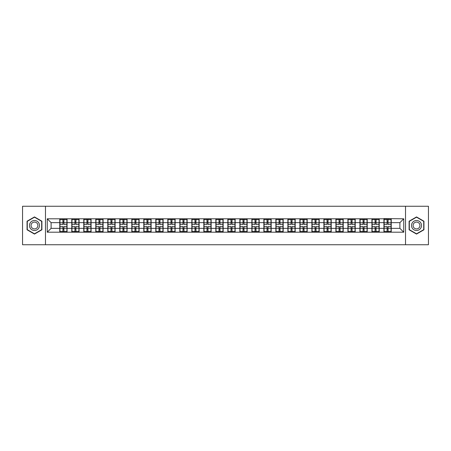 <?xml version="1.0" encoding="UTF-8"?>
<svg xmlns="http://www.w3.org/2000/svg" width="451" height="451" viewBox="0 0 451 451"><rect width="100%" height="100%" fill="white"/><g stroke="black" fill="none" stroke-linecap="round" stroke-linejoin="round"><path stroke-width="0.68" d="M405.517 244.741L428.45 244.741L428.45 206.259L405.517 206.259L405.517 244.741L45.483 244.741L45.483 206.259L22.55 206.259L22.55 244.741L45.483 244.741M405.517 206.259L45.483 206.259M399.896 228.347L399.896 222.653L391.237 222.653L391.237 228.347L399.896 228.347L403.746 232.197L403.746 218.803L383.925 218.572L383.925 222.653L379.235 222.653L379.235 228.347L383.925 228.347L383.925 222.653M403.746 232.197L47.254 232.197L47.254 218.803L59.763 218.803L59.763 222.653L51.104 222.653L51.104 228.347L59.763 228.347L59.763 222.653M383.925 218.803L59.763 218.803M383.925 228.347L383.925 232.197M379.235 228.347L379.235 232.197M379.235 218.803L379.235 222.653M367.227 228.347L371.923 228.347L371.923 222.653L367.227 222.653L367.227 232.197M371.923 228.347L371.923 232.197M371.923 218.803L371.923 222.653M367.227 218.803L367.227 222.653M355.219 228.347L359.915 228.347L359.915 222.653L355.219 222.653L355.219 232.197M359.915 228.347L359.915 232.197M359.915 218.803L359.915 222.653M355.219 218.803L355.219 222.653M343.217 228.347L347.907 228.347L347.907 222.653L343.217 222.653L343.217 232.197M347.907 228.347L347.907 232.197M347.907 218.803L347.907 222.653M343.217 218.803L343.217 222.653M331.209 228.347L335.905 228.347L335.905 222.653L331.209 222.653L331.209 232.197M335.905 228.347L335.905 232.197M335.905 218.803L335.905 222.653M331.209 218.803L331.209 222.653M319.201 228.347L323.897 228.347L323.897 222.653L319.201 222.653L319.201 232.197M323.897 228.347L323.897 232.197M323.897 218.803L323.897 222.653M319.201 218.803L319.201 222.653M307.193 228.347L311.889 228.347L311.889 222.653L307.193 222.653L307.193 232.197M311.889 228.347L311.889 232.197M311.889 218.803L311.889 222.653M307.193 218.803L307.193 222.653M295.191 228.347L299.887 228.347L299.887 222.653L295.191 222.653L295.191 232.197M299.887 228.347L299.887 232.197M299.887 218.803L299.887 222.653M295.191 218.803L295.191 222.653M283.183 228.347L287.879 228.347L287.879 222.653L283.183 222.653L283.183 232.197M287.879 228.347L287.879 232.197M287.879 218.803L287.879 222.653M283.183 218.803L283.183 222.653M271.175 228.347L275.871 228.347L275.871 222.653L271.175 222.653L271.175 232.197M275.871 228.347L275.871 232.197M275.871 218.803L275.871 222.653M271.175 218.803L271.175 222.653M259.173 228.347L263.863 228.347L263.863 222.653L259.173 222.653L259.173 232.197M263.863 228.347L263.863 232.197M263.863 218.803L263.863 222.653M259.173 218.803L259.173 222.653M247.165 228.347L251.861 228.347L251.861 222.653L247.165 222.653L247.165 232.197M251.861 228.347L251.861 232.197M251.861 218.803L251.861 222.653M247.165 218.803L247.165 222.653M235.157 228.347L239.853 228.347L239.853 222.653L235.157 222.653L235.157 232.197M239.853 228.347L239.853 232.197M239.853 218.803L239.853 222.653M235.157 218.803L235.157 222.653M223.155 228.347L227.845 228.347L227.845 222.653L223.155 222.653L223.155 232.197M227.845 228.347L227.845 232.197M227.845 218.803L227.845 222.653M223.155 218.803L223.155 222.653M211.147 228.347L215.843 228.347L215.843 222.653L211.147 222.653L211.147 232.197M215.843 228.347L215.843 232.197M215.843 218.803L215.843 222.653M211.147 218.803L211.147 222.653M199.139 228.347L203.835 228.347L203.835 222.653L199.139 222.653L199.139 232.197M203.835 228.347L203.835 232.197M203.835 218.803L203.835 222.653M199.139 218.803L199.139 222.653M187.137 228.347L191.827 228.347L191.827 222.653L187.137 222.653L187.137 232.197M191.827 228.347L191.827 232.197M191.827 218.803L191.827 222.653M187.137 218.803L187.137 222.653M175.129 228.347L179.825 228.347L179.825 222.653L175.129 222.653L175.129 232.197M179.825 228.347L179.825 232.197M179.825 218.803L179.825 222.653M175.129 218.803L175.129 222.653M163.121 228.347L167.817 228.347L167.817 222.653L163.121 222.653L163.121 232.197M167.817 228.347L167.817 232.197M167.817 218.803L167.817 222.653M163.121 218.803L163.121 222.653M151.113 228.347L155.809 228.347L155.809 222.653L151.113 222.653L151.113 232.197M155.809 228.347L155.809 232.197M155.809 218.803L155.809 222.653M151.113 218.803L151.113 222.653M139.111 228.347L143.807 228.347L143.807 222.653L139.111 222.653L139.111 232.197M143.807 228.347L143.807 232.197M143.807 218.803L143.807 222.653M139.111 218.803L139.111 222.653M127.103 228.347L131.799 228.347L131.799 222.653L127.103 222.653L127.103 232.197M131.799 228.347L131.799 232.197M131.799 218.803L131.799 222.653M127.103 218.803L127.103 222.653M115.095 228.347L119.791 228.347L119.791 222.653L115.095 222.653L115.095 232.197M119.791 228.347L119.791 232.197M119.791 218.803L119.791 222.653M115.095 218.803L115.095 222.653M103.093 228.347L107.783 228.347L107.783 222.653L103.093 222.653L103.093 232.197M107.783 228.347L107.783 232.197M107.783 218.803L107.783 222.653M103.093 218.803L103.093 222.653M91.085 228.347L95.781 228.347L95.781 222.653L91.085 222.653L91.085 232.197M95.781 228.347L95.781 232.197M95.781 218.803L95.781 222.653M91.085 218.803L91.085 222.653M79.077 228.347L83.773 228.347L83.773 222.653L79.077 222.653L79.077 232.197M83.773 228.347L83.773 232.197M83.773 218.803L83.773 222.653M79.077 218.803L79.077 222.653M67.075 228.347L71.765 228.347L71.765 222.653L67.075 222.653L67.075 232.197M71.765 228.347L71.765 232.197M71.765 218.803L71.765 222.653M67.075 218.803L67.075 222.653M59.763 228.347L59.763 232.197M51.104 228.347L47.254 232.197M47.254 218.803L51.104 222.653M391.237 228.347L391.237 232.197M391.237 218.803L391.237 222.653M403.746 218.803L399.896 222.653M34.479 216.925L27.054 221.21L27.054 229.79L34.479 234.075L41.904 229.79L41.904 221.21L34.479 216.925M409.096 229.79L416.521 234.075L423.946 229.79L423.946 221.21L416.521 216.925L409.096 221.21L409.096 229.79M59.955 222.771L62.914 222.771L62.914 218.763L59.955 218.763L59.955 226.537L62.914 226.537L62.914 228.229L63.918 228.223L63.918 226.537L66.878 226.537L66.878 218.763L63.918 218.763L63.918 219.609L66.878 219.609M62.914 221.655L63.918 221.655M63.918 219.727L62.914 219.727M59.955 224.463L62.914 224.463L62.914 222.771L63.918 222.777L63.918 224.463L66.878 224.463M59.955 219.609L62.914 219.609M62.914 231.273L63.918 231.273M62.914 229.345L63.918 229.345M59.955 232.237L62.914 232.237L62.914 231.391L59.955 231.391L59.955 232.237M59.955 226.537L59.955 228.229L62.914 228.229L62.914 231.391M59.955 228.229L59.955 231.391M66.878 226.537L66.878 232.237L63.918 232.237L63.918 231.391L66.878 231.391M66.878 228.229L63.918 228.229L63.918 231.391M66.878 222.771L63.918 222.771L63.918 219.609M71.963 222.771L74.922 222.771L74.922 218.763L71.963 218.763L71.963 226.537L74.922 226.537L74.922 228.229L75.926 228.223L75.926 226.537L78.886 226.537L78.886 218.763L75.926 218.763L75.926 219.609L78.886 219.609M74.922 221.655L75.926 221.655M75.926 219.727L74.922 219.727M71.963 224.463L74.922 224.463L74.922 222.771L75.926 222.777L75.926 224.463L78.886 224.463M71.963 219.609L74.922 219.609M74.922 231.273L75.926 231.273M74.922 229.345L75.926 229.345M71.963 232.237L74.922 232.237L74.922 231.391L71.963 231.391L71.963 232.237M71.963 226.537L71.963 228.229L74.922 228.229L74.922 231.391M71.963 228.229L71.963 231.391M78.886 226.537L78.886 232.237L75.926 232.237L75.926 231.391L78.886 231.391M78.886 228.229L75.926 228.229L75.926 231.391M78.886 222.771L75.926 222.771L75.926 219.609M83.965 222.771L86.93 222.771L86.93 218.763L83.965 218.763L83.965 226.537L86.93 226.537L86.93 228.229L87.928 228.223L87.928 226.537L90.893 226.537L90.893 218.763L87.928 218.763L87.928 219.609L90.893 219.609M86.93 221.655L87.928 221.655M87.928 219.727L86.93 219.727M83.965 224.463L86.93 224.463L86.93 222.771L87.928 222.777L87.928 224.463L90.893 224.463M83.965 219.609L86.93 219.609M86.93 231.273L87.928 231.273M86.93 229.345L87.928 229.345M83.965 232.237L86.93 232.237L86.93 231.391L83.965 231.391L83.965 232.237M83.965 226.537L83.965 228.229L86.93 228.229L86.93 231.391M83.965 228.229L83.965 231.391M90.893 226.537L90.893 232.237L87.928 232.237L87.928 231.391L90.893 231.391M90.893 228.229L87.928 228.229L87.928 231.391M90.893 222.771L87.928 222.771L87.928 219.609M95.973 222.771L98.932 222.771L98.932 218.763L95.973 218.763L95.973 226.537L98.932 226.537L98.932 228.229L99.936 228.223L99.936 226.537L102.901 226.537L102.901 218.763L99.936 218.763L99.936 219.609L102.901 219.609M98.932 221.655L99.936 221.655M99.936 219.727L98.932 219.727M95.973 224.463L98.932 224.463L98.932 222.771L99.936 222.777L99.936 224.463L102.901 224.463M95.973 219.609L98.932 219.609M98.932 231.273L99.936 231.273M98.932 229.345L99.936 229.345M95.973 232.237L98.932 232.237L98.932 231.391L95.973 231.391L95.973 232.237M95.973 226.537L95.973 228.229L98.932 228.229L98.932 231.391M95.973 228.229L95.973 231.391M102.901 226.537L102.901 232.237L99.936 232.237L99.936 231.391L102.901 231.391M102.901 228.229L99.936 228.229L99.936 231.391M102.901 222.771L99.936 222.771L99.936 219.609M107.981 222.771L110.94 222.771L110.94 218.763L107.981 218.763L107.981 226.537L110.94 226.537L110.94 228.229L111.944 228.223L111.944 226.537L114.904 226.537L114.904 218.763L111.944 218.763L111.944 219.609L114.904 219.609M110.94 221.655L111.944 221.655M111.944 219.727L110.94 219.727M107.981 224.463L110.94 224.463L110.94 222.771L111.944 222.777L111.944 224.463L114.904 224.463M107.981 219.609L110.94 219.609M110.94 231.273L111.944 231.273M110.94 229.345L111.944 229.345M107.981 232.237L110.94 232.237L110.94 231.391L107.981 231.391L107.981 232.237M107.981 226.537L107.981 228.229L110.94 228.229L110.94 231.391M107.981 228.229L107.981 231.391M114.904 226.537L114.904 232.237L111.944 232.237L111.944 231.391L114.904 231.391M114.904 228.229L111.944 228.229L111.944 231.391M114.904 222.771L111.944 222.771L111.944 219.609M119.983 222.771L122.948 222.771L122.948 218.763L119.983 218.763L119.983 226.537L122.948 226.537L122.948 228.229L123.946 228.223L123.946 226.537L126.911 226.537L126.911 218.763L123.946 218.763L123.946 219.609L126.911 219.609M122.948 221.655L123.946 221.655M123.946 219.727L122.948 219.727M119.983 224.463L122.948 224.463L122.948 222.771L123.946 222.777L123.946 224.463L126.911 224.463M119.983 219.609L122.948 219.609M122.948 231.273L123.946 231.273M122.948 229.345L123.946 229.345M119.983 232.237L122.948 232.237L122.948 231.391L119.983 231.391L119.983 232.237M119.983 226.537L119.983 228.229L122.948 228.229L122.948 231.391M119.983 228.229L119.983 231.391M126.911 226.537L126.911 232.237L123.946 232.237L123.946 231.391L126.911 231.391M126.911 228.229L123.946 228.229L123.946 231.391M126.911 222.771L123.946 222.771L123.946 219.609M38.814 222.997A5 5 0 0 0 31.976 221.17A5 5 0 0 0 30.149 228.003A5 5 0 0 0 36.982 229.83A5 5 0 0 0 38.814 222.997M37.444 223.786A3.428 3.428 0 0 0 32.765 222.535A3.428 3.428 0 0 0 31.514 227.214A3.428 3.428 0 0 0 36.193 228.465A3.428 3.428 0 0 0 37.444 223.786M34.479 233.81L27.285 229.655L27.285 221.345L34.479 217.19L41.672 221.345L41.672 229.655L34.479 233.81M420.851 222.997A5 5 0 0 0 414.018 221.17A5 5 0 0 0 412.186 228.003A5 5 0 0 0 419.024 229.83A5 5 0 0 0 420.851 222.997M419.486 223.786A3.428 3.428 0 0 0 414.807 222.535A3.428 3.428 0 0 0 413.556 227.214A3.428 3.428 0 0 0 418.235 228.465A3.428 3.428 0 0 0 419.486 223.786M416.521 233.81L409.328 229.655L409.328 221.345L416.521 217.19L423.714 221.345L423.714 229.655L416.521 233.81M131.991 222.771L134.956 222.771L134.956 218.763L131.991 218.763L131.991 226.537L134.956 226.537L134.956 228.229L135.954 228.223L135.954 226.537L138.919 226.537L138.919 218.763L135.954 218.763L135.954 219.609L138.919 219.609M134.956 221.655L135.954 221.655M135.954 219.727L134.956 219.727M131.991 224.463L134.956 224.463L134.956 222.771L135.954 222.777L135.954 224.463L138.919 224.463M131.991 219.609L134.956 219.609M134.956 231.273L135.954 231.273M134.956 229.345L135.954 229.345M131.991 232.237L134.956 232.237L134.956 231.391L131.991 231.391L131.991 232.237M131.991 226.537L131.991 228.229L134.956 228.229L134.956 231.391M131.991 228.229L131.991 231.391M138.919 226.537L138.919 232.237L135.954 232.237L135.954 231.391L138.919 231.391M138.919 228.229L135.954 228.229L135.954 231.391M138.919 222.771L135.954 222.771L135.954 219.609M143.999 222.771L146.958 222.771L146.958 218.763L143.999 218.763L143.999 226.537L146.958 226.537L146.958 228.229L147.962 228.223L147.962 226.537L150.922 226.537L150.922 218.763L147.962 218.763L147.962 219.609L150.922 219.609M146.958 221.655L147.962 221.655M147.962 219.727L146.958 219.727M143.999 224.463L146.958 224.463L146.958 222.771L147.962 222.777L147.962 224.463L150.922 224.463M143.999 219.609L146.958 219.609M146.958 231.273L147.962 231.273M146.958 229.345L147.962 229.345M143.999 232.237L146.958 232.237L146.958 231.391L143.999 231.391L143.999 232.237M143.999 226.537L143.999 228.229L146.958 228.229L146.958 231.391M143.999 228.229L143.999 231.391M150.922 226.537L150.922 232.237L147.962 232.237L147.962 231.391L150.922 231.391M150.922 228.229L147.962 228.229L147.962 231.391M150.922 222.771L147.962 222.771L147.962 219.609M156.001 222.771L158.966 222.771L158.966 218.763L156.001 218.763L156.001 226.537L158.966 226.537L158.966 228.229L159.964 228.223L159.964 226.537L162.929 226.537L162.929 218.763L159.964 218.763L159.964 219.609L162.929 219.609M158.966 221.655L159.964 221.655M159.964 219.727L158.966 219.727M156.001 224.463L158.966 224.463L158.966 222.771L159.964 222.777L159.964 224.463L162.929 224.463M156.001 219.609L158.966 219.609M158.966 231.273L159.964 231.273M158.966 229.345L159.964 229.345M156.001 232.237L158.966 232.237L158.966 231.391L156.001 231.391L156.001 232.237M156.001 226.537L156.001 228.229L158.966 228.229L158.966 231.391M156.001 228.229L156.001 231.391M162.929 226.537L162.929 232.237L159.964 232.237L159.964 231.391L162.929 231.391M162.929 228.229L159.964 228.229L159.964 231.391M162.929 222.771L159.964 222.771L159.964 219.609M168.009 222.771L170.974 222.771L170.974 218.763L168.009 218.763L168.009 226.537L170.974 226.537L170.974 228.229L171.972 228.223L171.972 226.537L174.937 226.537L174.937 218.763L171.972 218.763L171.972 219.609L174.937 219.609M170.974 221.655L171.972 221.655M171.972 219.727L170.974 219.727M168.009 224.463L170.974 224.463L170.974 222.771L171.972 222.777L171.972 224.463L174.937 224.463M168.009 219.609L170.974 219.609M170.974 231.273L171.972 231.273M170.974 229.345L171.972 229.345M168.009 232.237L170.974 232.237L170.974 231.391L168.009 231.391L168.009 232.237M168.009 226.537L168.009 228.229L170.974 228.229L170.974 231.391M168.009 228.229L168.009 231.391M174.937 226.537L174.937 232.237L171.972 232.237L171.972 231.391L174.937 231.391M174.937 228.229L171.972 228.229L171.972 231.391M174.937 222.771L171.972 222.771L171.972 219.609M180.017 222.771L182.976 222.771L182.976 218.763L180.017 218.763L180.017 226.537L182.976 226.537L182.976 228.229L183.98 228.223L183.98 226.537L186.94 226.537L186.94 218.763L183.98 218.763L183.98 219.609L186.94 219.609M182.976 221.655L183.98 221.655M183.98 219.727L182.976 219.727M180.017 224.463L182.976 224.463L182.976 222.771L183.98 222.777L183.98 224.463L186.94 224.463M180.017 219.609L182.976 219.609M182.976 231.273L183.98 231.273M182.976 229.345L183.98 229.345M180.017 232.237L182.976 232.237L182.976 231.391L180.017 231.391L180.017 232.237M180.017 226.537L180.017 228.229L182.976 228.229L182.976 231.391M180.017 228.229L180.017 231.391M186.94 226.537L186.94 232.237L183.98 232.237L183.98 231.391L186.94 231.391M186.94 228.229L183.98 228.229L183.98 231.391M186.94 222.771L183.98 222.771L183.98 219.609M192.019 222.771L194.984 222.771L194.984 218.763L192.019 218.763L192.019 226.537L194.984 226.537L194.984 228.229L195.988 228.223L195.988 226.537L198.947 226.537L198.947 218.763L195.988 218.763L195.988 219.609L198.947 219.609M194.984 221.655L195.988 221.655M195.988 219.727L194.984 219.727M192.019 224.463L194.984 224.463L194.984 222.771L195.988 222.777L195.988 224.463L198.947 224.463M192.019 219.609L194.984 219.609M194.984 231.273L195.988 231.273M194.984 229.345L195.988 229.345M192.019 232.237L194.984 232.237L194.984 231.391L192.019 231.391L192.019 232.237M192.019 226.537L192.019 228.229L194.984 228.229L194.984 231.391M192.019 228.229L192.019 231.391M198.947 226.537L198.947 232.237L195.988 232.237L195.988 231.391L198.947 231.391M198.947 228.229L195.988 228.229L195.988 231.391M198.947 222.771L195.988 222.771L195.988 219.609M204.027 222.771L206.992 222.771L206.992 218.763L204.027 218.763L204.027 226.537L206.992 226.537L206.992 228.229L207.99 228.223L207.99 226.537L210.955 226.537L210.955 218.763L207.99 218.763L207.99 219.609L210.955 219.609M206.992 221.655L207.99 221.655M207.99 219.727L206.992 219.727M204.027 224.463L206.992 224.463L206.992 222.771L207.99 222.777L207.99 224.463L210.955 224.463M204.027 219.609L206.992 219.609M206.992 231.273L207.99 231.273M206.992 229.345L207.99 229.345M204.027 232.237L206.992 232.237L206.992 231.391L204.027 231.391L204.027 232.237M204.027 226.537L204.027 228.229L206.992 228.229L206.992 231.391M204.027 228.229L204.027 231.391M210.955 226.537L210.955 232.237L207.99 232.237L207.99 231.391L210.955 231.391M210.955 228.229L207.99 228.229L207.99 231.391M210.955 222.771L207.99 222.771L207.99 219.609M216.035 222.771L218.994 222.771L218.994 218.763L216.035 218.763L216.035 226.537L218.994 226.537L218.994 228.229L219.998 228.223L219.998 226.537L222.957 226.537L222.957 218.763L219.998 218.763L219.998 219.609L222.957 219.609M218.994 221.655L219.998 221.655M219.998 219.727L218.994 219.727M216.035 224.463L218.994 224.463L218.994 222.771L219.998 222.777L219.998 224.463L222.957 224.463M216.035 219.609L218.994 219.609M218.994 231.273L219.998 231.273M218.994 229.345L219.998 229.345M216.035 232.237L218.994 232.237L218.994 231.391L216.035 231.391L216.035 232.237M216.035 226.537L216.035 228.229L218.994 228.229L218.994 231.391M216.035 228.229L216.035 231.391M222.957 226.537L222.957 232.237L219.998 232.237L219.998 231.391L222.957 231.391M222.957 228.229L219.998 228.229L219.998 231.391M222.957 222.771L219.998 222.771L219.998 219.609M228.043 222.771L231.002 222.771L231.002 218.763L228.043 218.763L228.043 226.537L231.002 226.537L231.002 228.229L232.006 228.223L232.006 226.537L234.965 226.537L234.965 218.763L232.006 218.763L232.006 219.609L234.965 219.609M231.002 221.655L232.006 221.655M232.006 219.727L231.002 219.727M228.043 224.463L231.002 224.463L231.002 222.771L232.006 222.777L232.006 224.463L234.965 224.463M228.043 219.609L231.002 219.609M231.002 231.273L232.006 231.273M231.002 229.345L232.006 229.345M228.043 232.237L231.002 232.237L231.002 231.391L228.043 231.391L228.043 232.237M228.043 226.537L228.043 228.229L231.002 228.229L231.002 231.391M228.043 228.229L228.043 231.391M234.965 226.537L234.965 232.237L232.006 232.237L232.006 231.391L234.965 231.391M234.965 228.229L232.006 228.229L232.006 231.391M234.965 222.771L232.006 222.771L232.006 219.609M240.045 222.771L243.01 222.771L243.01 218.763L240.045 218.763L240.045 226.537L243.01 226.537L243.01 228.229L244.008 228.223L244.008 226.537L246.973 226.537L246.973 218.763L244.008 218.763L244.008 219.609L246.973 219.609M243.01 221.655L244.008 221.655M244.008 219.727L243.01 219.727M240.045 224.463L243.01 224.463L243.01 222.771L244.008 222.777L244.008 224.463L246.973 224.463M240.045 219.609L243.01 219.609M243.01 231.273L244.008 231.273M243.01 229.345L244.008 229.345M240.045 232.237L243.01 232.237L243.01 231.391L240.045 231.391L240.045 232.237M240.045 226.537L240.045 228.229L243.01 228.229L243.01 231.391M240.045 228.229L240.045 231.391M246.973 226.537L246.973 232.237L244.008 232.237L244.008 231.391L246.973 231.391M246.973 228.229L244.008 228.229L244.008 231.391M246.973 222.771L244.008 222.771L244.008 219.609M252.053 222.771L255.012 222.771L255.012 218.763L252.053 218.763L252.053 226.537L255.012 226.537L255.012 228.229L256.016 228.223L256.016 226.537L258.981 226.537L258.981 218.763L256.016 218.763L256.016 219.609L258.981 219.609M255.012 221.655L256.016 221.655M256.016 219.727L255.012 219.727M252.053 224.463L255.012 224.463L255.012 222.771L256.016 222.777L256.016 224.463L258.981 224.463M252.053 219.609L255.012 219.609M255.012 231.273L256.016 231.273M255.012 229.345L256.016 229.345M252.053 232.237L255.012 232.237L255.012 231.391L252.053 231.391L252.053 232.237M252.053 226.537L252.053 228.229L255.012 228.229L255.012 231.391M252.053 228.229L252.053 231.391M258.981 226.537L258.981 232.237L256.016 232.237L256.016 231.391L258.981 231.391M258.981 228.229L256.016 228.229L256.016 231.391M258.981 222.771L256.016 222.771L256.016 219.609M264.06 222.771L267.02 222.771L267.02 218.763L264.06 218.763L264.06 226.537L267.02 226.537L267.02 228.229L268.024 228.223L268.024 226.537L270.983 226.537L270.983 218.763L268.024 218.763L268.024 219.609L270.983 219.609M267.02 221.655L268.024 221.655M268.024 219.727L267.02 219.727M264.06 224.463L267.02 224.463L267.02 222.771L268.024 222.777L268.024 224.463L270.983 224.463M264.06 219.609L267.02 219.609M267.02 231.273L268.024 231.273M267.02 229.345L268.024 229.345M264.06 232.237L267.02 232.237L267.02 231.391L264.06 231.391L264.06 232.237M264.06 226.537L264.06 228.229L267.02 228.229L267.02 231.391M264.06 228.229L264.06 231.391M270.983 226.537L270.983 232.237L268.024 232.237L268.024 231.391L270.983 231.391M270.983 228.229L268.024 228.229L268.024 231.391M270.983 222.771L268.024 222.771L268.024 219.609M276.063 222.771L279.028 222.771L279.028 218.763L276.063 218.763L276.063 226.537L279.028 226.537L279.028 228.229L280.026 228.223L280.026 226.537L282.991 226.537L282.991 218.763L280.026 218.763L280.026 219.609L282.991 219.609M279.028 221.655L280.026 221.655M280.026 219.727L279.028 219.727M276.063 224.463L279.028 224.463L279.028 222.771L280.026 222.777L280.026 224.463L282.991 224.463M276.063 219.609L279.028 219.609M279.028 231.273L280.026 231.273M279.028 229.345L280.026 229.345M276.063 232.237L279.028 232.237L279.028 231.391L276.063 231.391L276.063 232.237M276.063 226.537L276.063 228.229L279.028 228.229L279.028 231.391M276.063 228.229L276.063 231.391M282.991 226.537L282.991 232.237L280.026 232.237L280.026 231.391L282.991 231.391M282.991 228.229L280.026 228.229L280.026 231.391M282.991 222.771L280.026 222.771L280.026 219.609M288.071 222.771L291.036 222.771L291.036 218.763L288.071 218.763L288.071 226.537L291.036 226.537L291.036 228.229L292.034 228.223L292.034 226.537L294.999 226.537L294.999 218.763L292.034 218.763L292.034 219.609L294.999 219.609M291.036 221.655L292.034 221.655M292.034 219.727L291.036 219.727M288.071 224.463L291.036 224.463L291.036 222.771L292.034 222.777L292.034 224.463L294.999 224.463M288.071 219.609L291.036 219.609M291.036 231.273L292.034 231.273M291.036 229.345L292.034 229.345M288.071 232.237L291.036 232.237L291.036 231.391L288.071 231.391L288.071 232.237M288.071 226.537L288.071 228.229L291.036 228.229L291.036 231.391M288.071 228.229L288.071 231.391M294.999 226.537L294.999 232.237L292.034 232.237L292.034 231.391L294.999 231.391M294.999 228.229L292.034 228.229L292.034 231.391M294.999 222.771L292.034 222.771L292.034 219.609M300.078 222.771L303.038 222.771L303.038 218.763L300.078 218.763L300.078 226.537L303.038 226.537L303.038 228.229L304.042 228.223L304.042 226.537L307.001 226.537L307.001 218.763L304.042 218.763L304.042 219.609L307.001 219.609M303.038 221.655L304.042 221.655M304.042 219.727L303.038 219.727M300.078 224.463L303.038 224.463L303.038 222.771L304.042 222.777L304.042 224.463L307.001 224.463M300.078 219.609L303.038 219.609M303.038 231.273L304.042 231.273M303.038 229.345L304.042 229.345M300.078 232.237L303.038 232.237L303.038 231.391L300.078 231.391L300.078 232.237M300.078 226.537L300.078 228.229L303.038 228.229L303.038 231.391M300.078 228.229L300.078 231.391M307.001 226.537L307.001 232.237L304.042 232.237L304.042 231.391L307.001 231.391M307.001 228.229L304.042 228.229L304.042 231.391M307.001 222.771L304.042 222.771L304.042 219.609M312.081 222.771L315.046 222.771L315.046 218.763L312.081 218.763L312.081 226.537L315.046 226.537L315.046 228.229L316.044 228.223L316.044 226.537L319.009 226.537L319.009 218.763L316.044 218.763L316.044 219.609L319.009 219.609M315.046 221.655L316.044 221.655M316.044 219.727L315.046 219.727M312.081 224.463L315.046 224.463L315.046 222.771L316.044 222.777L316.044 224.463L319.009 224.463M312.081 219.609L315.046 219.609M315.046 231.273L316.044 231.273M315.046 229.345L316.044 229.345M312.081 232.237L315.046 232.237L315.046 231.391L312.081 231.391L312.081 232.237M312.081 226.537L312.081 228.229L315.046 228.229L315.046 231.391M312.081 228.229L312.081 231.391M319.009 226.537L319.009 232.237L316.044 232.237L316.044 231.391L319.009 231.391M319.009 228.229L316.044 228.229L316.044 231.391M319.009 222.771L316.044 222.771L316.044 219.609M324.089 222.771L327.054 222.771L327.054 218.763L324.089 218.763L324.089 226.537L327.054 226.537L327.054 228.229L328.052 228.223L328.052 226.537L331.017 226.537L331.017 218.763L328.052 218.763L328.052 219.609L331.017 219.609M327.054 221.655L328.052 221.655M328.052 219.727L327.054 219.727M324.089 224.463L327.054 224.463L327.054 222.771L328.052 222.777L328.052 224.463L331.017 224.463M324.089 219.609L327.054 219.609M327.054 231.273L328.052 231.273M327.054 229.345L328.052 229.345M324.089 232.237L327.054 232.237L327.054 231.391L324.089 231.391L324.089 232.237M324.089 226.537L324.089 228.229L327.054 228.229L327.054 231.391M324.089 228.229L324.089 231.391M331.017 226.537L331.017 232.237L328.052 232.237L328.052 231.391L331.017 231.391M331.017 228.229L328.052 228.229L328.052 231.391M331.017 222.771L328.052 222.771L328.052 219.609M336.096 222.771L339.056 222.771L339.056 218.763L336.096 218.763L336.096 226.537L339.056 226.537L339.056 228.229L340.06 228.223L340.06 226.537L343.019 226.537L343.019 218.763L340.06 218.763L340.06 219.609L343.019 219.609M339.056 221.655L340.06 221.655M340.06 219.727L339.056 219.727M336.096 224.463L339.056 224.463L339.056 222.771L340.06 222.777L340.06 224.463L343.019 224.463M336.096 219.609L339.056 219.609M339.056 231.273L340.06 231.273M339.056 229.345L340.06 229.345M336.096 232.237L339.056 232.237L339.056 231.391L336.096 231.391L336.096 232.237M336.096 226.537L336.096 228.229L339.056 228.229L339.056 231.391M336.096 228.229L336.096 231.391M343.019 226.537L343.019 232.237L340.06 232.237L340.06 231.391L343.019 231.391M343.019 228.229L340.06 228.229L340.06 231.391M343.019 222.771L340.06 222.771L340.06 219.609M348.099 222.771L351.064 222.771L351.064 218.763L348.099 218.763L348.099 226.537L351.064 226.537L351.064 228.229L352.068 228.223L352.068 226.537L355.027 226.537L355.027 218.763L352.068 218.763L352.068 219.609L355.027 219.609M351.064 221.655L352.068 221.655M352.068 219.727L351.064 219.727M348.099 224.463L351.064 224.463L351.064 222.771L352.068 222.777L352.068 224.463L355.027 224.463M348.099 219.609L351.064 219.609M351.064 231.273L352.068 231.273M351.064 229.345L352.068 229.345M348.099 232.237L351.064 232.237L351.064 231.391L348.099 231.391L348.099 232.237M348.099 226.537L348.099 228.229L351.064 228.229L351.064 231.391M348.099 228.229L348.099 231.391M355.027 226.537L355.027 232.237L352.068 232.237L352.068 231.391L355.027 231.391M355.027 228.229L352.068 228.229L352.068 231.391M355.027 222.771L352.068 222.771L352.068 219.609M360.107 222.771L363.072 222.771L363.072 218.763L360.107 218.763L360.107 226.537L363.072 226.537L363.072 228.229L364.07 228.223L364.07 226.537L367.035 226.537L367.035 218.763L364.07 218.763L364.07 219.609L367.035 219.609M363.072 221.655L364.07 221.655M364.07 219.727L363.072 219.727M360.107 224.463L363.072 224.463L363.072 222.771L364.07 222.777L364.07 224.463L367.035 224.463M360.107 219.609L363.072 219.609M363.072 231.273L364.07 231.273M363.072 229.345L364.07 229.345M360.107 232.237L363.072 232.237L363.072 231.391L360.107 231.391L360.107 232.237M360.107 226.537L360.107 228.229L363.072 228.229L363.072 231.391M360.107 228.229L360.107 231.391M367.035 226.537L367.035 232.237L364.07 232.237L364.07 231.391L367.035 231.391M367.035 228.229L364.07 228.229L364.07 231.391M367.035 222.771L364.07 222.771L364.07 219.609M372.114 222.771L375.074 222.771L375.074 218.763L372.114 218.763L372.114 226.537L375.074 226.537L375.074 228.229L376.078 228.223L376.078 226.537L379.037 226.537L379.037 218.763L376.078 218.763L376.078 219.609L379.037 219.609M375.074 221.655L376.078 221.655M376.078 219.727L375.074 219.727M372.114 224.463L375.074 224.463L375.074 222.771L376.078 222.777L376.078 224.463L379.037 224.463M372.114 219.609L375.074 219.609M375.074 231.273L376.078 231.273M375.074 229.345L376.078 229.345M372.114 232.237L375.074 232.237L375.074 231.391L372.114 231.391L372.114 232.237M372.114 226.537L372.114 228.229L375.074 228.229L375.074 231.391M372.114 228.229L372.114 231.391M379.037 226.537L379.037 232.237L376.078 232.237L376.078 231.391L379.037 231.391M379.037 228.229L376.078 228.229L376.078 231.391M379.037 222.771L376.078 222.771L376.078 219.609M384.122 222.771L387.082 222.771L387.082 218.763L384.122 218.763L384.122 226.537L387.082 226.537L387.082 228.229L388.085 228.223L388.085 226.537L391.045 226.537L391.045 218.763L388.085 218.763L388.085 219.609L391.045 219.609M387.082 221.655L388.085 221.655M388.085 219.727L387.082 219.727M384.122 224.463L387.082 224.463L387.082 222.771L388.085 222.777L388.085 224.463L391.045 224.463M384.122 219.609L387.082 219.609M387.082 231.273L388.085 231.273M387.082 229.345L388.085 229.345M384.122 232.237L387.082 232.237L387.082 231.391L384.122 231.391L384.122 232.237M384.122 226.537L384.122 228.229L387.082 228.229L387.082 231.391M384.122 228.229L384.122 231.391M391.045 226.537L391.045 232.237L388.085 232.237L388.085 231.391L391.045 231.391M391.045 228.229L388.085 228.229L388.085 231.391M391.045 222.771L388.085 222.771L388.085 219.609"/></g></svg>
